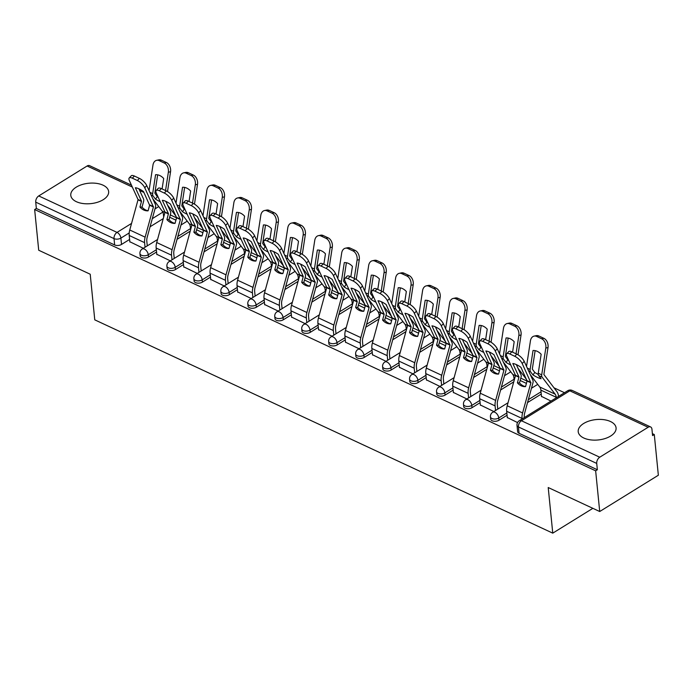 <?xml version="1.0" encoding="UTF-8"?>
<svg xmlns="http://www.w3.org/2000/svg" width="693" height="693" viewBox="0 0 693 693"><rect width="100%" height="100%" fill="white"/><g stroke="black" fill="none" stroke-linecap="round" stroke-linejoin="round"><path stroke-width="1.04" d="M610.472 421.517A19.032 10.248 -5.7 0 0 589.371 420.937A19.032 10.248 -5.7 0 0 578.205 431.661A19.032 10.248 -5.7 0 0 583.809 438.019A19.032 10.248 -5.7 0 0 604.911 438.6A19.032 10.248 -5.7 0 0 616.077 427.876A19.032 10.248 -5.7 0 0 610.472 421.517M103.049 185.187A19.032 10.248 -5.7 0 0 81.947 184.607A19.032 10.248 -5.7 0 0 70.781 195.331A19.032 10.248 -5.7 0 0 76.377 201.698A19.032 10.248 -5.7 0 0 97.488 202.269A19.032 10.248 -5.7 0 0 108.645 191.554A19.032 10.248 -5.7 0 0 103.049 185.187M490.67 419.109A4.877 2.625 -5.7 0 0 492.108 420.746A4.877 2.625 -5.7 0 0 498.986 420.235L498.761 417.983A4.877 2.625 174.3 0 1 491.883 418.494A4.877 2.625 174.3 0 1 490.445 416.865L490.67 419.109M463.712 406.557A4.877 2.625 -5.7 0 0 465.15 408.186A4.877 2.625 -5.7 0 0 472.02 407.683L471.794 405.431A4.877 2.625 174.3 0 1 464.925 405.933A4.877 2.625 174.3 0 1 463.487 404.305L463.712 406.557M436.746 393.996A4.877 2.625 -5.7 0 0 438.184 395.625A4.877 2.625 -5.7 0 0 445.062 395.123L444.837 392.87A4.877 2.625 174.3 0 1 437.959 393.381A4.877 2.625 174.3 0 1 436.529 391.744L436.746 393.996M409.788 381.445A4.877 2.625 -5.7 0 0 411.226 383.073A4.877 2.625 -5.7 0 0 418.104 382.562L417.879 380.318A4.877 2.625 174.3 0 1 411.001 380.821A4.877 2.625 174.3 0 1 409.563 379.192L409.788 381.445M382.831 368.884A4.877 2.625 -5.7 0 0 384.26 370.512A4.877 2.625 -5.7 0 0 391.138 370.01L390.913 367.758A4.877 2.625 174.3 0 1 384.035 368.269A4.877 2.625 174.3 0 1 382.605 366.632L382.831 368.884M355.864 356.323A4.877 2.625 -5.7 0 0 357.302 357.96A4.877 2.625 -5.7 0 0 364.18 357.449L363.955 355.206A4.877 2.625 174.3 0 1 357.077 355.708A4.877 2.625 174.3 0 1 355.639 354.08L355.864 356.323M328.906 343.771A4.877 2.625 -5.7 0 0 330.344 345.4A4.877 2.625 -5.7 0 0 337.214 344.897L336.989 342.645A4.877 2.625 174.3 0 1 330.119 343.148A4.877 2.625 174.3 0 1 328.681 341.519L328.906 343.771M301.94 331.211A4.877 2.625 -5.7 0 0 303.378 332.848A4.877 2.625 -5.7 0 0 310.256 332.337L310.031 330.085A4.877 2.625 174.3 0 1 303.153 330.596A4.877 2.625 174.3 0 1 301.724 328.967L301.94 331.211M274.982 318.659A4.877 2.625 -5.7 0 0 276.42 320.287A4.877 2.625 -5.7 0 0 283.29 319.785L283.073 317.533A4.877 2.625 174.3 0 1 276.195 318.035A4.877 2.625 174.3 0 1 274.757 316.406L274.982 318.659M248.025 306.098A4.877 2.625 -5.7 0 0 249.454 307.727A4.877 2.625 -5.7 0 0 256.332 307.224L256.107 304.972A4.877 2.625 174.3 0 1 249.229 305.483A4.877 2.625 174.3 0 1 247.799 303.846L248.025 306.098M221.058 293.546A4.877 2.625 -5.7 0 0 222.496 295.175A4.877 2.625 -5.7 0 0 229.374 294.664L229.149 292.42A4.877 2.625 174.3 0 1 222.271 292.922A4.877 2.625 174.3 0 1 220.833 291.294L221.058 293.546M194.101 280.986A4.877 2.625 -5.7 0 0 195.539 282.614A4.877 2.625 -5.7 0 0 202.408 282.112L202.183 279.859A4.877 2.625 174.3 0 1 195.313 280.37A4.877 2.625 174.3 0 1 193.875 278.733L194.101 280.986M167.134 268.425A4.877 2.625 -5.7 0 0 168.572 270.062A4.877 2.625 -5.7 0 0 175.45 269.551L175.225 267.307A4.877 2.625 174.3 0 1 168.347 267.81A4.877 2.625 174.3 0 1 166.909 266.181L167.134 268.425M140.177 255.873A4.877 2.625 -5.7 0 0 141.615 257.501A4.877 2.625 -5.7 0 0 148.484 256.999L148.267 254.747A4.877 2.625 174.3 0 1 141.389 255.249A4.877 2.625 174.3 0 1 139.951 253.621L140.177 255.873M599.714 511.521L548.215 487.534L552.763 533.151L94.768 319.845L90.22 274.229L38.713 250.242L34.65 209.537L595.651 470.824L599.714 511.521L658.35 475.233L654.287 434.528L652.382 433.645M564.5 392.714L553.993 387.82M532.839 377.962L531.548 377.364M505.873 365.41L504.591 364.813M478.915 352.85L477.633 352.252M451.949 340.298L450.667 339.7M424.991 327.737L423.709 327.139M398.033 315.185L396.743 314.587M371.067 302.624L369.785 302.027M344.109 290.064L342.827 289.466M317.143 277.512L315.861 276.914M290.185 264.951L288.903 264.354M263.219 252.399L261.937 251.802M236.261 239.839L234.979 239.241M209.303 227.287L208.021 226.689M182.337 214.726L181.055 214.128M654.287 434.528L652.581 435.585L651.948 429.244A4.877 3.041 115 0 0 650.588 426.94A4.877 3.041 115 0 0 648.12 427.269L599.74 457.215A4.877 3.041 115 0 0 596.725 463.426L518.433 426.957A4.877 2.625 174.3 0 1 517.004 425.329L517.636 431.67A4.877 2.625 174.3 0 0 519.066 433.298L518.433 426.957A4.877 3.041 115 0 1 521.448 420.755L599.74 457.215M595.651 470.824L597.357 469.759L596.725 463.426M163.297 218.59L150.086 226.767M129.608 239.44L121.526 244.438L120.894 238.097A4.877 2.625 174.3 0 1 114.016 238.609L35.724 202.139A4.877 3.041 -65 0 1 38.739 195.937L87.119 165.991A4.877 3.041 -65 0 1 89.588 165.662L131.462 185.17M35.724 202.139L36.357 208.48L34.65 209.537M156.791 254.296L170.313 260.854M183.758 266.848L197.271 273.414M210.715 279.409L224.237 285.975M237.682 291.961L251.195 298.527M264.639 304.522L278.162 311.088M291.606 317.073L305.119 323.64M318.563 329.634L332.077 336.2M345.521 342.195L359.043 348.752M372.488 354.747L386.001 361.313M399.445 367.307L412.967 373.873M426.412 379.859L439.925 386.425M453.369 392.42L466.883 398.986M480.327 404.972L493.849 411.538M541.484 396.37L550.996 401.074M507.293 417.532L517.541 422.574M541.25 394.074L527.538 402.564M507.059 415.237L498.986 420.235M513.79 381.826L500.58 390.003M480.102 402.676L472.02 407.683M486.832 369.274L473.622 377.451M453.144 390.124L445.062 395.123M459.866 356.713L446.656 364.89M426.178 377.564L418.104 382.562M432.908 344.161L419.698 352.339M399.22 365.012L391.138 370.01M405.942 331.601L392.732 339.778M372.254 352.451L364.18 357.449M378.984 319.04L365.774 327.217M345.296 339.899L337.214 344.897M352.027 306.488L338.808 314.665M318.33 327.339L310.256 332.337M325.06 293.927L311.85 302.105M291.372 314.778L283.29 319.785M298.103 281.375L284.892 289.553M264.414 302.226L256.332 307.224M271.136 268.815L257.926 276.992M237.448 289.665L229.374 294.664M244.179 256.263L230.968 264.44M210.49 277.113L202.408 282.112M217.221 243.702L204.002 251.88M183.524 264.553L175.45 269.551M190.254 231.141L177.044 239.319M156.566 252.001L148.484 256.999M592.861 508.333L552.763 533.151M129.834 241.736L143.347 248.302M597.357 469.759L519.066 433.298M36.357 208.48L114.648 244.95A4.877 2.625 -5.7 0 0 121.526 244.438M145.054 247.245L144.594 242.645A12.197 7.606 -65 0 1 145.132 237.153L153.422 206.982L149.619 205.215L148.077 210.828A15.125 11.409 -88.5 0 1 147.262 210.845A15.125 11.409 -88.5 0 1 143.72 209.996A15.125 11.409 -88.5 0 1 139.951 207.042L142.039 207.094A15.125 11.409 -88.5 0 0 145.807 210.048A15.125 11.409 -88.5 0 0 148.094 210.776M129.86 242.022L129.21 235.481A12.197 7.606 -65 0 1 129.756 229.989L138.063 199.601L129.357 180.57A7.32 2.685 -136.7 0 1 129.219 177.971A7.32 2.685 -136.7 0 1 132.337 178.17L137.344 180.509L139.371 178.361L134.355 176.022L132.337 178.17M139.951 207.042L141.519 201.213L135.36 187.734A15.125 5.544 43.3 0 1 143.486 191.519L149.619 205.215M138.851 188.773L143.512 198.943A3.656 2.287 -65 0 1 143.737 199.835A3.656 2.287 -65 0 1 143.581 201.481L142.039 207.094M153.422 206.982L144.742 187.734A7.32 2.685 -136.7 0 0 137.344 180.509M147.271 245.876L146.812 241.268A9.026 5.631 -65 0 1 147.211 237.205L155.501 207.034A3.656 2.287 115 0 0 155.665 205.388A3.656 2.287 115 0 0 155.44 204.496L146.76 185.585L144.742 187.734M139.371 178.361A7.32 2.685 43.3 0 1 146.76 185.585M129.219 177.971L131.237 175.823A7.32 2.685 43.3 0 1 134.355 176.022M160.265 201.741A15.125 3.664 36.5 0 1 160.022 201.628A15.125 3.664 36.5 0 1 155.501 199.134L153.084 195.972A3.656 2.287 115 0 1 152.633 194.707A3.656 2.287 115 0 1 152.668 193.65L155.57 174.705A15.125 10.707 -101.9 0 1 163.695 178.491L162.093 188.938M158.177 197.176A15.125 3.664 36.5 0 1 157.337 196.656L154.86 193.191L157.666 174.844M157.337 196.656L155.501 199.134M163.687 217.169L163.401 214.319A9.026 5.631 115 0 0 162.283 211.2L152.858 198.874M176.005 216.19L167.559 205.145M159.208 160.646A7.32 5.18 -101.9 0 0 156.653 160.308L158.844 159.849A7.32 5.18 78.1 0 1 161.4 160.187L159.208 160.646L164.215 162.985L166.407 162.517A7.32 5.18 78.1 0 1 170.547 171.76L168.356 172.219A7.32 5.18 -101.9 0 0 164.215 162.985M156.653 160.308A7.32 5.18 -101.9 0 0 152.971 165.055L149.064 190.601M165.549 190.549L168.356 172.219M161.4 160.187L166.407 162.517M167.515 191.554L170.547 171.76M181.462 224.714L181.358 223.631M172.011 259.806L171.552 255.206A12.197 7.606 -65 0 1 172.098 249.705L180.379 219.542L176.585 217.767L175.043 223.38A15.125 11.409 -88.5 0 1 174.22 223.397A15.125 11.409 -88.5 0 1 170.686 222.557A15.125 11.409 -88.5 0 1 166.918 219.594L168.997 219.655A15.125 11.409 -88.5 0 0 172.765 222.609A15.125 11.409 -88.5 0 0 175.052 223.328M156.826 254.574L156.168 248.042A12.197 7.606 -65 0 1 156.713 242.541L165.021 212.153L156.323 193.13A7.32 2.685 -136.7 0 1 156.176 190.523A7.32 2.685 -136.7 0 1 159.295 190.731L164.31 193.061L166.329 190.913L161.322 188.583L159.295 190.731M166.918 219.594L168.451 213.652L162.327 200.294A15.125 5.544 43.3 0 1 170.443 204.071L176.585 217.767M165.809 201.334L170.469 211.504A3.656 2.287 -65 0 1 170.703 212.387A3.656 2.287 -65 0 1 170.539 214.042L168.997 219.655M180.379 219.542L171.699 200.294A7.32 2.685 -136.7 0 0 164.31 193.061M174.238 258.428L173.778 253.829A9.026 5.631 -65 0 1 174.177 249.766L182.467 219.594A3.656 2.287 115 0 0 182.623 217.948A3.656 2.287 115 0 0 182.398 217.056L173.726 198.146L171.699 200.294M166.329 190.913A7.32 2.685 43.3 0 1 173.726 198.146M156.176 190.523L158.203 188.375A7.32 2.685 43.3 0 1 161.322 188.583M198.978 272.358L198.519 267.758A12.197 7.606 -65 0 1 199.056 262.266L207.346 232.094L203.543 230.327L202.001 235.941A15.125 11.409 -88.5 0 1 201.187 235.958A15.125 11.409 -88.5 0 1 197.644 235.109A15.125 11.409 -88.5 0 1 193.875 232.155L195.963 232.207A15.125 11.409 -88.5 0 0 199.731 235.161A15.125 11.409 -88.5 0 0 202.018 235.889M183.784 267.134L183.134 260.594A12.197 7.606 -65 0 1 183.671 255.102L191.987 224.714L183.281 205.682A7.32 2.685 -136.7 0 1 183.143 203.084A7.32 2.685 -136.7 0 1 186.261 203.283L191.268 205.622L193.295 203.473L188.279 201.135L186.261 203.283M193.875 232.155L195.443 226.325L189.284 212.846A15.125 5.544 43.3 0 1 197.41 216.632L203.543 230.327M192.775 213.894L197.436 224.056A3.656 2.287 -65 0 1 197.661 224.948A3.656 2.287 -65 0 1 197.505 226.594L195.963 232.207M207.346 232.094L198.666 212.846A7.32 2.685 -136.7 0 0 191.268 205.622M201.195 270.989L200.736 266.389A9.026 5.631 -65 0 1 201.135 262.318L209.425 232.146A3.656 2.287 115 0 0 209.589 230.5A3.656 2.287 115 0 0 209.355 229.608L200.684 210.698L198.666 212.846M193.295 203.473A7.32 2.685 43.3 0 1 200.684 210.698M183.143 203.084L185.161 200.935A7.32 2.685 43.3 0 1 188.279 201.135M187.231 214.293A15.125 3.664 36.5 0 1 186.989 214.18A15.125 3.664 36.5 0 1 182.467 211.694L180.05 208.532A3.656 2.287 115 0 1 179.591 207.259A3.656 2.287 115 0 1 179.634 206.211L182.528 187.266A15.125 10.707 -101.9 0 1 190.653 191.051L189.05 201.498M185.135 209.736A15.125 3.664 36.5 0 1 184.295 209.217L181.817 205.89L184.633 187.405M184.295 209.217L182.467 211.694M190.644 229.729L190.358 226.88A9.026 5.631 115 0 0 189.241 223.752L179.816 211.426M202.962 228.742L194.516 217.706M186.166 173.207A7.32 5.18 -101.9 0 0 183.61 172.869L185.802 172.41A7.32 5.18 78.1 0 1 188.357 172.739L186.166 173.207L191.181 175.537L193.373 175.078A7.32 5.18 78.1 0 1 197.514 184.321L195.322 184.78A7.32 5.18 -101.9 0 0 191.181 175.537M183.61 172.869A7.32 5.18 -101.9 0 0 179.937 177.616L176.022 203.153M192.507 203.11L195.322 184.78M188.357 172.739L193.373 175.078M194.473 204.114L197.514 184.321M208.428 237.266L208.316 236.192M214.189 226.854A15.125 3.664 36.5 0 1 213.946 226.741A15.125 3.664 36.5 0 1 209.425 224.246L207.008 221.084A3.656 2.287 115 0 1 206.557 219.82A3.656 2.287 115 0 1 206.592 218.763L209.494 199.818A15.125 10.707 -101.9 0 1 217.619 203.603L216.017 214.059M212.101 222.288A15.125 3.664 36.5 0 1 211.252 221.777L208.775 218.442L211.59 199.956M211.252 221.777L209.425 224.246M217.611 242.281L217.325 239.431A9.026 5.631 115 0 0 216.207 236.313L206.783 223.986M229.92 241.303L221.483 230.258M213.132 185.759A7.32 5.18 -101.9 0 0 210.577 185.421L212.768 184.962A7.32 5.18 78.1 0 1 215.324 185.3L213.132 185.759L218.139 188.098L220.331 187.63A7.32 5.18 78.1 0 1 224.471 196.873L222.28 197.332A7.32 5.18 -101.9 0 0 218.139 188.098M210.577 185.421A7.32 5.18 -101.9 0 0 206.895 190.168L202.988 215.714M219.473 215.662L222.28 197.332M215.324 185.3L220.331 187.63M221.439 216.675L224.471 196.873M235.386 249.826L235.282 248.744M225.935 284.918L225.476 280.319A12.197 7.606 -65 0 1 226.013 274.826L234.303 244.655L230.5 242.879L228.959 248.492A15.125 11.409 -88.5 0 1 228.144 248.51A15.125 11.409 -88.5 0 1 224.61 247.67A15.125 11.409 -88.5 0 1 220.842 244.716L222.921 244.768A15.125 11.409 -88.5 0 0 226.689 247.722A15.125 11.409 -88.5 0 0 228.976 248.44M210.75 279.686L210.092 273.155A12.197 7.606 -65 0 1 210.637 267.663L218.945 237.275L210.239 218.243A7.32 2.685 -136.7 0 1 210.1 215.636A7.32 2.685 -136.7 0 1 213.219 215.844L218.234 218.174L220.253 216.025L215.246 213.695L213.219 215.844M220.842 244.716L222.375 238.764L216.242 225.407A15.125 5.544 43.3 0 1 224.367 229.192L230.5 242.879M219.733 226.446L224.393 236.616A3.656 2.287 -65 0 1 224.627 237.508A3.656 2.287 -65 0 1 224.463 239.154L222.921 244.768M234.303 244.655L225.623 225.407A7.32 2.685 -136.7 0 0 218.234 218.174M228.153 283.541L227.694 278.941A9.026 5.631 -65 0 1 228.101 274.878L236.391 244.707A3.656 2.287 115 0 0 236.547 243.061A3.656 2.287 115 0 0 236.322 242.169L227.65 223.259L225.623 225.407M220.253 216.025A7.32 2.685 43.3 0 1 227.65 223.259M210.1 215.636L212.127 213.487A7.32 2.685 43.3 0 1 215.246 213.695M252.893 297.479L252.434 292.87A12.197 7.606 -65 0 1 252.98 287.378L261.27 257.207L257.467 255.44L255.925 261.053A15.125 11.409 -88.5 0 1 255.102 261.07A15.125 11.409 -88.5 0 1 251.568 260.221A15.125 11.409 -88.5 0 1 247.799 257.268L249.878 257.32A15.125 11.409 -88.5 0 0 253.647 260.282A15.125 11.409 -88.5 0 0 255.934 261.001M237.708 292.247L237.058 285.707A12.197 7.606 -65 0 1 237.595 280.215L245.911 249.826L237.205 230.795A7.32 2.685 -136.7 0 1 237.058 228.196A7.32 2.685 -136.7 0 1 240.185 228.404L245.192 230.734L247.219 228.586L242.204 226.256L240.185 228.404M247.799 257.268L249.367 251.438L243.208 237.959A15.125 5.544 43.3 0 1 251.334 241.744L257.467 255.44M246.691 239.007L251.36 249.168A3.656 2.287 -65 0 1 251.585 250.06A3.656 2.287 -65 0 1 251.42 251.706L249.878 257.32M261.27 257.207L252.581 237.959A7.32 2.685 -136.7 0 0 245.192 230.734M255.119 296.102L254.66 291.502A9.026 5.631 -65 0 1 255.059 287.43L263.349 257.268A3.656 2.287 115 0 0 263.513 255.613A3.656 2.287 115 0 0 263.279 254.721L254.608 235.811L252.581 237.959M247.219 228.586A7.32 2.685 43.3 0 1 254.608 235.811M237.058 228.196L239.085 226.048A7.32 2.685 43.3 0 1 242.204 226.256M279.859 310.031L279.4 305.431A12.197 7.606 -65 0 1 279.937 299.939L288.227 269.768L284.425 268L282.883 273.605A15.125 11.409 -88.5 0 1 282.068 273.631A15.125 11.409 -88.5 0 1 278.534 272.782A15.125 11.409 -88.5 0 1 274.757 269.828L276.845 269.88A15.125 11.409 -88.5 0 0 280.613 272.834A15.125 11.409 -88.5 0 0 282.9 273.553M264.665 304.799L264.016 298.267A12.197 7.606 -65 0 1 264.561 292.775L272.869 262.387L264.163 243.356A7.32 2.685 -136.7 0 1 264.024 240.748A7.32 2.685 -136.7 0 1 267.143 240.956L272.158 243.295L274.177 241.147L269.17 238.808L267.143 240.956M274.757 269.828L276.325 263.998L270.166 250.519A15.125 5.544 43.3 0 1 278.291 254.305L284.425 268M273.657 251.559L278.317 261.729A3.656 2.287 -65 0 1 278.543 262.621A3.656 2.287 -65 0 1 278.387 264.267L276.845 269.88M288.227 269.768L279.548 250.519A7.32 2.685 -136.7 0 0 272.158 243.295M282.077 308.654L281.618 304.054A9.026 5.631 -65 0 1 282.025 299.991L290.306 269.82A3.656 2.287 115 0 0 290.471 268.174A3.656 2.287 115 0 0 290.246 267.281L281.566 248.371L279.548 250.519M274.177 241.147A7.32 2.685 43.3 0 1 281.566 248.371M264.024 240.748L266.043 238.6A7.32 2.685 43.3 0 1 269.17 238.808M241.155 239.406A15.125 3.664 36.5 0 1 240.913 239.293A15.125 3.664 36.5 0 1 236.391 236.807L233.974 233.645A3.656 2.287 115 0 1 233.515 232.372A3.656 2.287 115 0 1 233.55 231.323L236.452 212.379A15.125 10.707 -101.9 0 1 244.577 216.164L242.974 226.611M239.059 234.849A15.125 3.664 36.5 0 1 238.219 234.329L235.741 230.856L238.557 212.517M238.219 234.329L236.391 236.807M244.568 254.842L244.282 251.992A9.026 5.631 115 0 0 243.165 248.865L233.74 236.538M256.886 253.855L248.44 242.819M240.09 198.319A7.32 5.18 -101.9 0 0 237.534 197.981L239.726 197.522A7.32 5.18 78.1 0 1 242.281 197.86L240.09 198.319L245.105 200.649L247.297 200.19A7.32 5.18 78.1 0 1 251.429 209.433L249.237 209.892A7.32 5.18 -101.9 0 0 245.105 200.649M237.534 197.981A7.32 5.18 -101.9 0 0 233.862 202.728L229.946 228.274M246.431 228.222L249.237 209.892M242.281 197.86L247.297 200.19M248.397 229.227L251.429 209.433M262.344 262.378L262.24 261.304M268.113 251.966A15.125 3.664 36.5 0 1 267.87 251.854A15.125 3.664 36.5 0 1 263.349 249.359L260.932 246.197A3.656 2.287 115 0 1 260.481 244.932A3.656 2.287 115 0 1 260.516 243.875L263.418 224.939A15.125 10.707 -101.9 0 1 271.535 228.716L269.941 239.172M266.025 247.401A15.125 3.664 36.5 0 1 265.176 246.89L262.699 243.555L265.514 225.078M265.176 246.89L263.349 249.359M271.526 267.394L271.249 264.553A9.026 5.631 115 0 0 270.123 261.426L260.698 249.099M283.844 266.415L275.407 255.37M267.048 210.871A7.32 5.18 -101.9 0 0 264.501 210.542L266.692 210.074A7.32 5.18 78.1 0 1 269.239 210.412L267.048 210.871L272.063 213.21L274.255 212.751A7.32 5.18 78.1 0 1 278.395 221.985L276.204 222.453A7.32 5.18 -101.9 0 0 272.063 213.21M264.501 210.542A7.32 5.18 -101.9 0 0 260.819 215.289L256.904 240.826M273.397 240.783L276.204 222.453M269.239 210.412L274.255 212.751M275.364 241.788L278.395 221.985M289.31 274.939L289.198 273.856M295.071 264.518A15.125 3.664 36.5 0 1 294.828 264.405A15.125 3.664 36.5 0 1 290.315 261.919L287.89 258.758A3.656 2.287 115 0 1 287.439 257.493A3.656 2.287 115 0 1 287.474 256.436L290.376 237.491A15.125 10.707 -101.9 0 1 298.501 241.277L296.899 251.724M292.983 259.962A15.125 3.664 36.5 0 1 292.143 259.442L289.665 255.977L292.481 237.63M292.143 259.442L290.315 261.919M298.492 279.955L298.207 277.105A9.026 5.631 115 0 0 297.089 273.978L287.664 261.659M310.81 278.976L302.365 267.931M294.014 223.432A7.32 5.18 -101.9 0 0 291.458 223.094L293.65 222.635A7.32 5.18 78.1 0 1 296.206 222.973L294.014 223.432L299.021 225.762L301.212 225.303A7.32 5.18 78.1 0 1 305.353 234.546L303.162 235.005A7.32 5.18 -101.9 0 0 299.021 225.762M291.458 223.094A7.32 5.18 -101.9 0 0 287.786 227.841L283.87 253.387M300.355 253.335L303.162 235.005M296.206 222.973L301.212 225.303M302.321 254.34L305.353 234.546M316.268 287.5L316.164 286.417M306.817 322.591L306.358 317.992A12.197 7.606 -65 0 1 306.904 312.491L315.194 282.328L311.391 280.552L309.849 286.166A15.125 11.409 -88.5 0 1 309.026 286.183A15.125 11.409 -88.5 0 1 305.492 285.343A15.125 11.409 -88.5 0 1 301.724 282.38L303.803 282.432A15.125 11.409 -88.5 0 0 307.571 285.395A15.125 11.409 -88.5 0 0 309.858 286.114M291.632 317.359L290.973 310.828A12.197 7.606 -65 0 1 291.519 305.327L299.826 274.939L291.129 255.908A7.32 2.685 -136.7 0 1 290.982 253.309A7.32 2.685 -136.7 0 1 294.101 253.517L299.116 255.847L301.143 253.699L296.128 251.368L294.101 253.517M301.724 282.38L303.257 276.429L297.132 263.08A15.125 5.544 43.3 0 1 305.249 266.857L311.391 280.552M300.615 264.12L305.275 274.281A3.656 2.287 -65 0 1 305.509 275.173A3.656 2.287 -65 0 1 305.344 276.828L303.803 282.432M315.194 282.328L306.505 263.071A7.32 2.685 -136.7 0 0 299.116 255.847M309.043 321.214L308.584 316.614A9.026 5.631 -65 0 1 308.983 312.543L317.273 282.38A3.656 2.287 115 0 0 317.437 280.726A3.656 2.287 115 0 0 317.203 279.842L308.532 260.932L306.505 263.071M301.143 253.699A7.32 2.685 43.3 0 1 308.532 260.932M290.982 253.309L293.009 251.161A7.32 2.685 43.3 0 1 296.128 251.368M322.037 277.079A15.125 3.664 36.5 0 1 321.795 276.966A15.125 3.664 36.5 0 1 317.273 274.471L314.856 271.309A3.656 2.287 115 0 1 314.405 270.045A3.656 2.287 115 0 1 314.44 268.988L317.342 250.052A15.125 10.707 -101.9 0 1 325.459 253.829L323.856 264.284M319.941 272.514A15.125 3.664 36.5 0 1 319.101 272.002L316.623 268.667L319.438 250.19M319.101 272.002L317.273 274.471M325.45 292.515L325.164 289.665A9.026 5.631 115 0 0 324.047 286.538L314.622 274.211M337.768 291.528L329.322 280.492M320.972 235.984A7.32 5.18 -101.9 0 0 318.425 235.655L320.616 235.196A7.32 5.18 78.1 0 1 323.163 235.525L320.972 235.984L325.987 238.323L328.179 237.864A7.32 5.18 78.1 0 1 332.319 247.098L330.128 247.566A7.32 5.18 -101.9 0 0 325.987 238.323M318.425 235.655A7.32 5.18 -101.9 0 0 314.743 240.402L310.828 265.939M327.313 265.895L330.128 247.566M323.163 235.525L328.179 237.864M329.288 266.9L332.319 247.098M343.234 300.052L343.122 298.969M333.783 335.143L333.324 330.544A12.197 7.606 -65 0 1 333.861 325.052L342.151 294.88L338.349 293.113L336.807 298.726A15.125 11.409 -88.5 0 1 335.992 298.744A15.125 11.409 -88.5 0 1 332.449 297.895A15.125 11.409 -88.5 0 1 328.681 294.941L330.769 294.993A15.125 11.409 -88.5 0 0 334.537 297.947A15.125 11.409 -88.5 0 0 336.824 298.674M318.589 329.92L317.94 323.38A12.197 7.606 -65 0 1 318.477 317.888L326.793 287.5L318.087 268.468A7.32 2.685 -136.7 0 1 317.948 265.861A7.32 2.685 -136.7 0 1 321.067 266.069L326.074 268.408L328.101 266.259L323.085 263.92L321.067 266.069M328.681 294.941L330.249 289.111L324.09 275.632A15.125 5.544 43.3 0 1 332.216 279.418L338.349 293.113M327.581 276.672L332.242 286.841A3.656 2.287 -65 0 1 332.467 287.734A3.656 2.287 -65 0 1 332.311 289.379L330.769 294.993M342.151 294.88L333.472 275.632A7.32 2.685 -136.7 0 0 326.074 268.408M336.001 333.775L335.542 329.166A9.026 5.631 -65 0 1 335.94 325.104L344.23 294.932A3.656 2.287 115 0 0 344.395 293.286A3.656 2.287 115 0 0 344.161 292.394L335.49 273.484L333.472 275.632M328.101 266.259A7.32 2.685 43.3 0 1 335.49 273.484M317.948 265.861L319.967 263.721A7.32 2.685 43.3 0 1 323.085 263.92M348.995 289.639A15.125 3.664 36.5 0 1 348.752 289.527A15.125 3.664 36.5 0 1 344.23 287.032L341.814 283.87A3.656 2.287 115 0 1 341.363 282.605A3.656 2.287 115 0 1 341.398 281.549L344.3 262.604A15.125 10.707 -101.9 0 1 352.425 266.389L350.823 276.836M346.907 285.074A15.125 3.664 36.5 0 1 346.067 284.554L343.581 281.228L346.396 262.742M346.067 284.554L344.23 287.032M352.416 305.067L352.131 302.217A9.026 5.631 115 0 0 351.013 299.099L341.588 286.772M364.735 304.088L356.289 293.044M347.938 248.544A7.32 5.18 -101.9 0 0 345.383 248.207L347.574 247.748A7.32 5.18 78.1 0 1 350.13 248.085L347.938 248.544L352.945 250.883L355.137 250.416A7.32 5.18 78.1 0 1 359.277 259.658L357.086 260.118A7.32 5.18 -101.9 0 0 352.945 250.883M345.383 248.207A7.32 5.18 -101.9 0 0 341.701 252.954L337.794 278.499M354.279 278.447L357.086 260.118M350.13 248.085L355.137 250.416M356.245 279.452L359.277 259.658M370.192 312.612L370.088 311.529M360.741 347.704L360.282 343.104A12.197 7.606 -65 0 1 360.819 337.604L369.109 307.441L365.306 305.665L363.764 311.278A15.125 11.409 -88.5 0 1 362.95 311.296A15.125 11.409 -88.5 0 1 359.416 310.455A15.125 11.409 -88.5 0 1 355.648 307.493L357.727 307.553A15.125 11.409 -88.5 0 0 361.495 310.507A15.125 11.409 -88.5 0 0 363.782 311.226M345.556 342.472L344.897 335.94A12.197 7.606 -65 0 1 345.443 330.44L353.751 300.052L345.045 281.029A7.32 2.685 -136.7 0 1 344.906 278.421A7.32 2.685 -136.7 0 1 348.025 278.629L353.04 280.96L355.059 278.811L350.052 276.481L348.025 278.629M355.648 307.493L357.181 301.542L351.056 288.193A15.125 5.544 43.3 0 1 359.173 291.97L365.306 305.665M354.539 289.232L359.199 299.402A3.656 2.287 -65 0 1 359.433 300.286A3.656 2.287 -65 0 1 359.269 301.94L357.727 307.553M369.109 307.441L360.429 288.193A7.32 2.685 -136.7 0 0 353.04 280.96M362.967 346.327L362.508 341.727A9.026 5.631 -65 0 1 362.907 337.664L371.197 307.493A3.656 2.287 115 0 0 371.353 305.847A3.656 2.287 115 0 0 371.127 304.955L362.456 286.044L360.429 288.193M355.059 278.811A7.32 2.685 43.3 0 1 362.456 286.044M344.906 278.421L346.933 276.273A7.32 2.685 43.3 0 1 350.052 276.481M375.961 302.191A15.125 3.664 36.5 0 1 375.719 302.079A15.125 3.664 36.5 0 1 371.197 299.593L368.78 296.431A3.656 2.287 115 0 1 368.321 295.157A3.656 2.287 115 0 1 368.355 294.109L371.257 275.164A15.125 10.707 -101.9 0 1 379.383 278.95L377.78 289.397M373.865 297.635A15.125 3.664 36.5 0 1 373.025 297.115L370.547 293.641L373.362 275.303M373.025 297.115L371.197 299.593M379.374 317.628L379.088 314.778A9.026 5.631 115 0 0 377.971 311.651L368.546 299.324M391.692 316.64L383.246 305.604M374.896 261.105A7.32 5.18 -101.9 0 0 372.34 260.767L374.532 260.308A7.32 5.18 78.1 0 1 377.087 260.637L374.896 261.105L379.911 263.435L382.103 262.976A7.32 5.18 78.1 0 1 386.235 272.219L384.043 272.678A7.32 5.18 -101.9 0 0 379.911 263.435M372.34 260.767A7.32 5.18 -101.9 0 0 368.667 265.514L364.752 291.051M381.237 291.008L384.043 272.678M377.087 260.637L382.103 262.976M383.203 292.013L386.235 272.219M397.15 325.164L397.046 324.09M387.699 360.256L387.24 355.656A12.197 7.606 -65 0 1 387.785 350.164L396.075 319.993L392.273 318.226L390.731 323.839A15.125 11.409 -88.5 0 1 389.908 323.856A15.125 11.409 -88.5 0 1 386.373 323.007A15.125 11.409 -88.5 0 1 382.605 320.053L384.684 320.105A15.125 11.409 -88.5 0 0 388.452 323.059A15.125 11.409 -88.5 0 0 390.739 323.787M372.513 355.033L371.864 348.492A12.197 7.606 -65 0 1 372.401 343L380.717 312.612L372.011 293.581A7.32 2.685 -136.7 0 1 371.864 290.982A7.32 2.685 -136.7 0 1 374.991 291.181L379.998 293.52L382.025 291.372L377.009 289.033L374.991 291.181M382.605 320.053L384.173 314.224L378.014 300.745A15.125 5.544 43.3 0 1 386.14 304.53L392.273 318.226M381.496 301.793L386.166 311.954A3.656 2.287 -65 0 1 386.391 312.846A3.656 2.287 -65 0 1 386.226 314.492L384.684 320.105M396.075 319.993L387.396 300.745A7.32 2.685 -136.7 0 0 379.998 293.52M389.925 358.887L389.466 354.288A9.026 5.631 -65 0 1 389.864 350.216L398.154 320.045A3.656 2.287 115 0 0 398.319 318.399A3.656 2.287 115 0 0 398.085 317.507L389.414 298.596L387.396 300.745M382.025 291.372A7.32 2.685 43.3 0 1 389.414 298.596M371.864 290.982L373.891 288.834A7.32 2.685 43.3 0 1 377.009 289.033M402.919 314.752A15.125 3.664 36.5 0 1 402.676 314.639A15.125 3.664 36.5 0 1 398.154 312.145L395.738 308.983A3.656 2.287 115 0 1 395.287 307.718A3.656 2.287 115 0 1 395.322 306.661L398.224 287.716A15.125 10.707 -101.9 0 1 406.341 291.502L404.747 301.957M400.831 310.187A15.125 3.664 36.5 0 1 399.982 309.676L397.505 306.341L400.32 287.855M399.982 309.676L398.154 312.145M406.332 330.18L406.055 327.33A9.026 5.631 115 0 0 404.929 324.211L395.504 311.885M418.65 329.201L410.213 318.156M401.853 273.657A7.32 5.18 -101.9 0 0 399.307 273.319L401.498 272.86A7.32 5.18 78.1 0 1 404.045 273.198L401.853 273.657L406.869 275.996L409.061 275.528A7.32 5.18 78.1 0 1 413.201 284.771L411.01 285.23A7.32 5.18 -101.9 0 0 406.869 275.996M399.307 273.319A7.32 5.18 -101.9 0 0 395.625 278.066L391.718 303.612M408.203 303.56L411.01 285.23M404.045 273.198L409.061 275.528M410.169 304.574L413.201 284.771M424.116 337.725L424.003 336.642M414.665 372.817L414.206 368.217A12.197 7.606 -65 0 1 414.743 362.725L423.033 332.553L419.23 330.778L417.688 336.391A15.125 11.409 -88.5 0 1 416.874 336.408A15.125 11.409 -88.5 0 1 413.34 335.568A15.125 11.409 -88.5 0 1 409.572 332.614L411.651 332.666A15.125 11.409 -88.5 0 0 415.419 335.62A15.125 11.409 -88.5 0 0 417.706 336.339M399.471 367.585L398.821 361.053A12.197 7.606 -65 0 1 399.367 355.561L407.675 325.173L398.969 306.141A7.32 2.685 -136.7 0 1 398.83 303.534A7.32 2.685 -136.7 0 1 401.949 303.742L406.964 306.072L408.983 303.924L403.976 301.594L401.949 303.742M409.572 332.614L411.131 326.775L404.972 313.305A15.125 5.544 43.3 0 1 413.097 317.091L419.23 330.778M408.463 314.345L413.123 324.515A3.656 2.287 -65 0 1 413.357 325.407A3.656 2.287 -65 0 1 413.193 327.053L411.651 332.666M423.033 332.553L414.353 313.305A7.32 2.685 -136.7 0 0 406.964 306.072M416.883 371.439L416.424 366.84A9.026 5.631 -65 0 1 416.831 362.777L425.112 332.605A3.656 2.287 115 0 0 425.277 330.959A3.656 2.287 115 0 0 425.052 330.067L416.38 311.157L414.353 313.305M408.983 303.924A7.32 2.685 43.3 0 1 416.38 311.157M398.83 303.534L400.849 301.386A7.32 2.685 43.3 0 1 403.976 301.594M429.877 327.304A15.125 3.664 36.5 0 1 429.634 327.191A15.125 3.664 36.5 0 1 425.121 324.705L422.704 321.543A3.656 2.287 115 0 1 422.245 320.27A3.656 2.287 115 0 1 422.28 319.222L425.181 300.277A15.125 10.707 -101.9 0 1 433.307 304.062L431.704 314.509M427.789 322.747A15.125 3.664 36.5 0 1 426.949 322.228L424.471 318.754L427.286 300.416M426.949 322.228L425.121 324.705M433.298 342.74L433.012 339.891A9.026 5.631 115 0 0 431.895 336.763L422.47 324.437M445.616 341.753L437.17 330.717M428.82 286.218A7.32 5.18 -101.9 0 0 426.264 285.88L428.456 285.421A7.32 5.18 78.1 0 1 431.011 285.759L428.82 286.218L433.827 288.548L436.018 288.089A7.32 5.18 78.1 0 1 440.159 297.332L437.967 297.791A7.32 5.18 -101.9 0 0 433.827 288.548M426.264 285.88A7.32 5.18 -101.9 0 0 422.591 290.627L418.676 316.173M435.161 316.121L437.967 297.791M431.011 285.759L436.018 288.089M437.127 317.125L440.159 297.332M451.074 350.277L450.97 349.203M441.623 385.377L441.164 380.769A12.197 7.606 -65 0 1 441.71 375.277L450 345.105L446.197 343.338L444.655 348.951A15.125 11.409 -88.5 0 1 443.832 348.969A15.125 11.409 -88.5 0 1 440.298 348.12A15.125 11.409 -88.5 0 1 436.529 345.166L438.608 345.218A15.125 11.409 -88.5 0 0 442.377 348.181A15.125 11.409 -88.5 0 0 444.663 348.9M426.438 380.145L425.788 373.605A12.197 7.606 -65 0 1 426.325 368.113L434.632 337.725L425.935 318.693A7.32 2.685 -136.7 0 1 425.788 316.095A7.32 2.685 -136.7 0 1 428.906 316.294L433.922 318.633L435.949 316.484L430.933 314.154L428.906 316.294M436.529 345.166L438.063 339.215L431.938 325.857A15.125 5.544 43.3 0 1 440.064 329.643L446.197 343.338M435.421 326.905L440.081 337.067A3.656 2.287 -65 0 1 440.315 337.959A3.656 2.287 -65 0 1 440.15 339.605L438.608 345.218M450 345.105L441.311 325.857A7.32 2.685 -136.7 0 0 433.922 318.633M443.849 384L443.39 379.4A9.026 5.631 -65 0 1 443.789 375.329L452.079 345.166A3.656 2.287 115 0 0 452.243 343.511A3.656 2.287 115 0 0 452.009 342.619L443.338 323.709L441.311 325.857M435.949 316.484A7.32 2.685 43.3 0 1 443.338 323.709M425.788 316.095L427.815 313.946A7.32 2.685 43.3 0 1 430.933 314.154M456.843 339.865A15.125 3.664 36.5 0 1 456.6 339.752A15.125 3.664 36.5 0 1 452.079 337.257L449.662 334.095A3.656 2.287 115 0 1 449.211 332.831A3.656 2.287 115 0 1 449.246 331.774L452.148 312.838A15.125 10.707 -101.9 0 1 460.265 316.614L458.671 327.07M454.747 335.299A15.125 3.664 36.5 0 1 453.906 334.788L451.429 331.453L454.244 312.967M453.906 334.788L452.079 337.257M460.256 355.292L459.97 352.451A9.026 5.631 115 0 0 458.853 349.324L449.428 336.997M472.574 354.314L464.137 343.269M455.777 298.77A7.32 5.18 -101.9 0 0 453.231 298.44L455.422 297.973A7.32 5.18 78.1 0 1 457.969 298.311L455.777 298.77L460.793 301.108L462.985 300.649A7.32 5.18 78.1 0 1 467.125 309.884L464.934 310.351A7.32 5.18 -101.9 0 0 460.793 301.108M453.231 298.44A7.32 5.18 -101.9 0 0 449.549 303.188L445.634 328.725M462.127 328.673L464.934 310.351M457.969 298.311L462.985 300.649M464.093 329.686L467.125 309.884M478.04 362.837L477.927 361.755M468.589 397.929L468.13 393.329A12.197 7.606 -65 0 1 468.667 387.837L476.957 357.666L473.154 355.899L471.612 361.503A15.125 11.409 -88.5 0 1 470.798 361.529A15.125 11.409 -88.5 0 1 467.255 360.681A15.125 11.409 -88.5 0 1 463.487 357.727L465.575 357.779A15.125 11.409 -88.5 0 0 469.343 360.732A15.125 11.409 -88.5 0 0 471.63 361.451M453.395 392.697L452.746 386.166A12.197 7.606 -65 0 1 453.283 380.674L461.599 350.286L452.893 331.254A7.32 2.685 -136.7 0 1 452.754 328.647A7.32 2.685 -136.7 0 1 455.873 328.854L460.88 331.193L462.907 329.045L457.891 326.706L455.873 328.854M463.487 357.727L465.055 351.888L458.896 338.418A15.125 5.544 43.3 0 1 467.021 342.203L473.154 355.899M462.387 339.457L467.047 349.627A3.656 2.287 -65 0 1 467.273 350.519A3.656 2.287 -65 0 1 467.117 352.165L465.575 357.779M476.957 357.666L468.277 338.418A7.32 2.685 -136.7 0 0 460.88 331.193M470.807 396.552L470.348 391.952A9.026 5.631 -65 0 1 470.746 387.889L479.036 357.718A3.656 2.287 115 0 0 479.201 356.072A3.656 2.287 115 0 0 478.976 355.18L470.296 336.27L468.277 338.418M462.907 329.045A7.32 2.685 43.3 0 1 470.296 336.27M452.754 328.647L454.773 326.498A7.32 2.685 43.3 0 1 457.891 326.706M483.801 352.416A15.125 3.664 36.5 0 1 483.558 352.304A15.125 3.664 36.5 0 1 479.036 349.818L476.619 346.656A3.656 2.287 115 0 1 476.169 345.391A3.656 2.287 115 0 1 476.204 344.334L479.106 325.389A15.125 10.707 -101.9 0 1 487.231 329.175L485.628 339.622M481.713 347.86A15.125 3.664 36.5 0 1 480.873 347.34L478.395 343.875L481.202 325.528M480.873 347.34L479.036 349.818M487.222 367.853L486.936 365.003A9.026 5.631 115 0 0 485.819 361.876L476.394 349.558M499.54 366.874L491.094 355.83M482.744 311.33A7.32 5.18 -101.9 0 0 480.188 310.992L482.38 310.533A7.32 5.18 78.1 0 1 484.935 310.871L482.744 311.33L487.751 313.66L489.942 313.201A7.32 5.18 78.1 0 1 494.083 322.444L491.891 322.903A7.32 5.18 -101.9 0 0 487.751 313.66M480.188 310.992A7.32 5.18 -101.9 0 0 476.507 315.739L472.6 341.285M489.085 341.233L491.891 322.903M484.935 310.871L489.942 313.201M491.051 342.238L494.083 322.444M504.998 375.398L504.894 374.315M495.547 410.49L495.088 405.89A12.197 7.606 -65 0 1 495.634 400.389L503.915 370.227L500.112 368.451L498.57 374.064A15.125 11.409 -88.5 0 1 497.756 374.081A15.125 11.409 -88.5 0 1 494.222 373.241A15.125 11.409 -88.5 0 1 490.453 370.279L492.532 370.331A15.125 11.409 -88.5 0 0 496.301 373.293A15.125 11.409 -88.5 0 0 498.588 374.012M480.362 405.258L479.703 398.726A12.197 7.606 -65 0 1 480.249 393.226L488.556 362.837L479.851 343.806A7.32 2.685 -136.7 0 1 479.712 341.207A7.32 2.685 -136.7 0 1 482.83 341.415L487.846 343.745L489.864 341.597L484.857 339.267L482.83 341.415M490.453 370.279L491.987 364.327L485.862 350.979A15.125 5.544 43.3 0 1 493.979 354.755L500.112 368.451M489.345 352.018L494.005 362.179A3.656 2.287 -65 0 1 494.239 363.071A3.656 2.287 -65 0 1 494.074 364.726L492.532 370.331M503.915 370.227L495.235 350.97A7.32 2.685 -136.7 0 0 487.846 343.745M497.773 409.113L497.314 404.513A9.026 5.631 -65 0 1 497.713 400.441L506.003 370.279A3.656 2.287 115 0 0 506.159 368.624A3.656 2.287 115 0 0 505.933 367.74L497.262 348.83L495.235 350.97M489.864 341.597A7.32 2.685 43.3 0 1 497.262 348.83M479.712 341.207L481.739 339.059A7.32 2.685 43.3 0 1 484.857 339.267M510.767 364.977A15.125 3.664 36.5 0 1 510.524 364.864A15.125 3.664 36.5 0 1 506.003 362.37L503.586 359.208A3.656 2.287 115 0 1 503.127 357.943A3.656 2.287 115 0 1 503.161 356.886L506.063 337.95A15.125 10.707 -101.9 0 1 514.189 341.727L512.586 352.183M508.671 360.412A15.125 3.664 36.5 0 1 507.83 359.901L505.353 356.427L508.168 338.089M507.83 359.901L506.003 362.37M514.18 380.414L513.894 377.564A9.026 5.631 115 0 0 512.777 374.437L503.352 362.11M526.498 379.426L518.052 368.39M509.701 323.882A7.32 5.18 -101.9 0 0 507.146 323.553L509.338 323.085A7.32 5.18 78.1 0 1 511.893 323.423L509.701 323.882L514.717 326.221L516.909 325.762A7.32 5.18 78.1 0 1 521.041 334.996L518.849 335.464A7.32 5.18 -101.9 0 0 514.717 326.221M507.146 323.553A7.32 5.18 -101.9 0 0 503.473 328.3L499.558 353.837M516.042 353.794L518.849 335.464M511.893 323.423L516.909 325.762M518.009 354.799L521.041 334.996M531.955 387.95L531.852 386.867M522.098 418.953L522.046 418.442A12.197 7.606 -65 0 1 522.591 412.95L530.881 382.779L527.078 381.011L525.537 386.625A15.125 11.409 -88.5 0 1 524.714 386.642A15.125 11.409 -88.5 0 1 521.179 385.793A15.125 11.409 -88.5 0 1 517.411 382.839L519.49 382.891A15.125 11.409 -88.5 0 0 523.267 385.845A15.125 11.409 -88.5 0 0 525.554 386.573M507.319 417.818L506.67 411.278A12.197 7.606 -65 0 1 507.207 405.786L515.523 375.398L506.817 356.367A7.32 2.685 -136.7 0 1 506.678 353.759A7.32 2.685 -136.7 0 1 509.797 353.967L514.804 356.306L516.831 354.158L511.815 351.819L509.797 353.967M517.411 382.839L518.979 377.009L512.82 363.53A15.125 5.544 43.3 0 1 520.945 367.316L527.078 381.011M516.302 364.57L520.971 374.74A3.656 2.287 -65 0 1 521.197 375.632A3.656 2.287 -65 0 1 521.032 377.278L519.49 382.891M530.881 382.779L522.201 363.53A7.32 2.685 -136.7 0 0 514.804 356.306M524.324 417.576L524.272 417.065A9.026 5.631 -65 0 1 524.67 413.002L532.96 382.831A3.656 2.287 115 0 0 533.125 381.185A3.656 2.287 115 0 0 532.891 380.292L524.22 361.382L522.201 363.53M516.831 354.158A7.32 2.685 43.3 0 1 524.22 361.382M506.678 353.759L508.697 351.62A7.32 2.685 43.3 0 1 511.815 351.819M541.086 378.716A15.125 3.664 36.5 0 1 537.482 377.425A15.125 3.664 36.5 0 1 532.96 374.93L530.543 371.769A3.656 2.287 115 0 1 530.093 370.504A3.656 2.287 115 0 1 530.128 369.447L533.03 350.502A15.125 10.707 -101.9 0 1 541.155 354.288L538.253 373.232A3.656 2.287 115 0 0 538.218 374.281A3.656 2.287 115 0 0 538.669 375.554L541.086 378.716M558.515 396.413L558.463 395.911A12.197 7.606 115 0 0 556.947 391.684L543.892 374.523L548.007 347.557L545.815 348.016A7.32 5.18 -101.9 0 0 541.675 338.782L543.866 338.314A7.32 5.18 78.1 0 1 548.007 347.557M556.288 397.791L556.236 397.28A9.026 5.631 115 0 0 555.119 394.152L542.125 377.165A3.656 2.287 -65 0 1 541.675 375.892A3.656 2.287 -65 0 1 541.709 374.844L545.815 348.016M538.227 374.419A15.125 3.664 36.5 0 1 534.788 372.453L532.311 369.126L535.126 350.641M534.788 372.453L532.96 374.93M541.51 396.656L540.861 390.116A9.026 5.631 115 0 0 539.743 386.989L530.31 374.67M536.659 336.443A7.32 5.18 -101.9 0 0 534.112 336.105L536.304 335.646A7.32 5.18 78.1 0 1 538.851 335.984L536.659 336.443L541.675 338.782M534.112 336.105A7.32 5.18 -101.9 0 0 530.431 340.852L526.524 366.398M538.851 335.984L543.866 338.314M648.12 427.269L569.828 390.809L521.448 420.755A4.877 2.763 -121.8 0 0 519.291 420.694A4.877 4.877 0 0 0 517.004 425.329M162.838 212.136L152.313 218.65M129.21 232.952L120.894 238.097A4.877 2.763 58.2 0 0 117.03 232.398L131.557 223.406M154.989 208.905L158.749 206.575M143.91 192.446L139.614 190.445M132.328 187.049L87.119 165.991M38.739 195.937L117.03 232.398A4.877 3.041 115 0 0 114.016 238.609L114.648 244.95M541.025 391.822L528.335 399.688M506.834 412.985L498.761 417.983A4.877 2.763 -121.8 0 0 494.897 412.283A4.877 2.763 58.2 0 0 492.732 412.231A4.877 4.877 0 0 0 490.445 416.865M514.067 379.27L501.368 387.127M479.877 400.433L471.794 405.431A4.877 2.763 -121.8 0 0 467.931 399.731A4.877 2.763 58.2 0 0 465.774 399.67A4.877 4.877 0 0 0 463.487 404.305M487.101 366.71L474.41 374.566M452.919 387.872L444.837 392.87A4.877 2.763 -121.8 0 0 440.973 387.17A4.877 2.763 58.2 0 0 438.816 387.118A4.877 4.877 0 0 0 436.529 391.744M460.143 354.158L447.444 362.015M425.952 375.32L417.879 380.318A4.877 2.763 -121.8 0 0 414.007 374.618A4.877 2.763 58.2 0 0 411.85 374.558A4.877 4.877 0 0 0 409.563 379.192M433.186 341.597L420.486 349.454M398.995 362.76L390.913 367.758A4.877 2.763 -121.8 0 0 387.049 362.058A4.877 2.763 58.2 0 0 384.892 361.997A4.877 4.877 0 0 0 382.605 366.632M406.219 329.045L393.529 336.902M372.028 350.199L363.955 355.206A4.877 2.763 -121.8 0 0 360.091 349.506A4.877 2.763 58.2 0 0 357.926 349.445A4.877 4.877 0 0 0 355.639 354.08M379.262 316.484L366.562 324.341M345.071 337.647L336.989 342.645A4.877 2.763 -121.8 0 0 333.125 336.945A4.877 2.763 58.2 0 0 330.968 336.885A4.877 4.877 0 0 0 328.681 341.519M352.295 303.924L339.605 311.789M318.113 325.086L310.031 330.085A4.877 2.763 -121.8 0 0 306.167 324.385A4.877 2.763 58.2 0 0 304.01 324.333A4.877 4.877 0 0 0 301.724 328.967M325.338 291.372L312.638 299.229M291.147 312.534L283.073 317.533A4.877 2.763 -121.8 0 0 279.201 311.833A4.877 2.763 58.2 0 0 277.044 311.772A4.877 4.877 0 0 0 274.757 316.406M298.38 278.811L285.681 286.668M264.189 299.974L256.107 304.972A4.877 2.763 -121.8 0 0 252.243 299.272A4.877 2.763 58.2 0 0 250.086 299.22A4.877 4.877 0 0 0 247.799 303.846M271.413 266.259L258.723 274.116M237.223 287.422L229.149 292.42A4.877 2.763 -121.8 0 0 225.286 286.72A4.877 2.763 58.2 0 0 223.12 286.659A4.877 4.877 0 0 0 220.833 291.294M244.456 253.699L231.757 261.556M210.265 274.861L202.183 279.859A4.877 2.763 -121.8 0 0 198.319 274.159A4.877 2.763 58.2 0 0 196.162 274.099A4.877 4.877 0 0 0 193.875 278.733M217.489 241.147L204.799 249.004M183.307 262.3L175.225 267.307A4.877 2.763 -121.8 0 0 171.362 261.608A4.877 2.763 58.2 0 0 169.196 261.547A4.877 4.877 0 0 0 166.909 266.181M190.532 228.586L177.832 236.443M156.341 249.749L148.267 254.747A4.877 2.763 -121.8 0 0 144.395 249.047A4.877 2.763 58.2 0 0 142.238 248.986A4.877 4.877 0 0 0 139.951 253.621M567.671 390.748A4.877 2.763 -121.8 0 1 569.828 390.809A4.877 3.041 -65 0 1 572.297 390.48A4.877 4.877 0 0 0 567.671 390.748L519.291 420.694M141.493 201.429L138.037 199.818M145.132 237.153L129.756 229.989M141.485 201.091L138.028 199.48M153.413 206.644L149.61 204.877M144.594 242.645L129.21 235.481M149.861 192.342L152.668 193.65M151.1 195.045L153.084 195.972M162.283 211.2L164.977 212.456M170.296 214.925L176.559 217.845M163.401 214.319L164.345 214.761M169.664 217.238L175.927 220.157M168.46 213.99L165.003 212.379M172.098 249.705L156.713 242.541M168.451 213.652L164.995 212.041M180.371 219.205L176.568 217.429M171.552 255.206L156.168 248.042M195.417 226.542L191.961 224.93M199.056 262.266L183.671 255.102M195.409 226.204L191.952 224.593M207.337 231.757L203.534 229.989M198.519 267.758L183.134 260.594M176.819 204.903L179.634 206.211M178.066 207.605L180.05 208.532M189.241 223.752L191.944 225.008M197.254 227.486L203.517 230.405M190.358 226.88L191.311 227.321M196.621 229.799L202.884 232.709M203.785 217.455L206.592 218.763M205.024 220.157L207.008 221.084M216.207 236.313L218.901 237.569M224.22 240.047L230.483 242.957M217.325 239.431L218.269 239.873M223.579 242.351L229.851 245.27M222.384 239.102L218.927 237.491M226.013 274.826L210.637 267.663M222.375 238.764L218.919 237.153M234.295 244.317L230.492 242.541M225.476 280.319L210.092 273.155M249.341 251.654L245.885 250.043M252.98 287.378L237.595 280.215M249.333 251.316L245.876 249.705M261.261 256.869L257.458 255.102M252.434 292.87L237.058 285.707M276.299 264.215L272.843 262.604M279.937 299.939L264.561 292.775M276.29 263.877L272.834 262.266M288.219 269.43L284.416 267.663M279.4 305.431L264.016 298.267M230.743 230.015L233.55 231.323M231.99 232.718L233.974 233.645M243.165 248.865L245.868 250.121M251.178 252.599L257.441 255.518M244.282 251.992L245.227 252.434M250.545 254.911L256.808 257.822M257.709 242.567L260.516 243.875M258.948 245.279L260.932 246.197M270.123 261.426L272.825 262.682M278.144 265.159L284.407 268.07M271.249 264.553L272.193 264.986M277.503 267.463L283.766 270.383M284.667 255.128L287.474 256.436M285.906 257.831L287.89 258.758M297.089 273.978L299.783 275.234M305.102 277.711L311.365 280.63M298.207 277.105L299.151 277.546M304.47 280.024L310.733 282.943M303.265 276.767L299.809 275.164M306.904 312.491L291.519 305.327M303.257 276.429L299.8 274.826M315.176 281.99L311.382 280.215M306.358 317.992L290.973 310.828M311.633 267.68L314.44 268.988M312.872 270.391L314.856 271.309M324.047 286.538L326.749 287.794M332.06 290.272L338.331 293.191M325.164 289.665L326.117 290.107M331.427 292.576L337.69 295.495M330.223 289.327L326.767 287.716M333.861 325.052L318.477 317.888M330.214 288.99L326.758 287.378M342.143 294.542L338.34 292.775M333.324 330.544L317.94 323.38M338.591 280.241L341.398 281.549M339.83 282.943L341.814 283.87M351.013 299.099L353.707 300.355M359.026 302.824L365.289 305.743M352.131 302.217L353.075 302.659M358.394 305.137L364.657 308.056M357.19 301.888L353.733 300.277M360.819 337.604L345.443 330.44M357.181 301.542L353.725 299.939M369.1 307.103L365.298 305.327M360.282 343.104L344.897 335.94M365.549 292.801L368.355 294.109M366.796 295.504L368.78 296.431M377.971 311.651L380.674 312.907M385.984 315.384L392.247 318.304M379.088 314.778L380.033 315.22M385.351 317.697L391.614 320.608M384.147 314.44L380.691 312.829M387.785 350.164L372.401 343M384.139 314.102L380.682 312.491M396.067 319.655L392.264 317.888M387.24 355.656L371.864 348.492M392.515 305.353L395.322 306.661M393.754 308.056L395.738 308.983M404.929 324.211L407.631 325.467M412.95 327.945L419.213 330.856M406.055 327.33L406.999 327.772M412.309 330.249L418.581 333.168M411.114 327.001L407.649 325.389M414.743 362.725L399.367 355.561M411.096 326.663L407.64 325.052M423.025 332.216L419.222 330.44M414.206 368.217L398.821 361.053M419.473 317.914L422.28 319.222M420.712 320.616L422.704 321.543M431.895 336.763L434.589 338.019M439.908 340.497L446.171 343.416M433.012 339.891L433.957 340.332M439.275 342.81L445.538 345.72M438.071 339.553L434.615 337.941M441.71 375.277L426.325 368.113M438.063 339.215L434.606 337.604M449.991 344.767L446.188 343M441.164 380.769L425.788 373.605M446.439 330.466L449.246 331.774M447.678 333.177L449.662 334.095M458.853 349.324L461.555 350.58M466.865 353.058L473.137 355.968M459.97 352.451L460.923 352.884M466.233 355.362L472.496 358.281M465.029 352.113L461.573 350.502M468.667 387.837L453.283 380.674M465.02 351.775L461.564 350.164M476.949 357.328L473.146 355.552M468.13 393.329L452.746 386.166M473.397 343.026L476.204 344.334M474.636 345.729L476.619 346.656M485.819 361.876L488.513 363.132M493.832 365.609L500.095 368.529M486.936 365.003L487.881 365.445M493.199 367.922L499.462 370.842M491.995 364.665L488.539 363.063M495.634 400.389L480.249 393.226M491.987 364.327L488.53 362.716M503.906 369.88L500.103 368.113M495.088 405.89L479.703 398.726M500.355 355.578L503.161 356.886M501.602 358.29L503.586 359.208M512.777 374.437L515.479 375.693M520.789 378.17L527.052 381.089M513.894 377.564L514.838 378.006M520.157 380.474L526.42 383.394M518.953 377.226L515.497 375.615M522.591 412.95L507.207 405.786M518.944 376.888L515.488 375.277M530.873 382.441L527.07 380.674M522.046 418.442L506.67 411.278M538.253 373.232L541.709 374.844M527.321 368.139L530.128 369.447M528.56 370.842L530.543 371.769M539.743 386.989L555.119 394.152M538.669 375.554L542.125 377.165M540.861 390.116L556.236 397.28M142.238 248.986L157.545 239.518M180.977 225.017L187.24 221.136M169.196 261.547L184.503 252.07M207.935 237.569L214.206 233.697M196.162 274.099L211.469 264.631M234.901 250.13L241.164 246.249M223.12 286.659L238.427 277.183M261.859 262.682L268.122 258.81M250.086 299.22L265.393 289.743M288.816 275.242L295.088 271.361M277.044 311.772L292.351 302.304M315.783 287.794L322.046 283.922M304.01 324.333L319.308 314.856M342.74 300.355L349.012 296.474M330.968 336.885L346.275 327.417M369.707 312.915L375.97 309.035M357.926 349.445L373.232 339.968M396.665 325.467L402.928 321.587M384.892 361.997L400.199 352.529M423.631 338.028L429.894 334.147M411.85 374.558L427.157 365.081M450.589 350.58L456.852 346.708M438.816 387.118L454.123 377.642M477.546 363.141L483.818 359.26M465.774 399.67L481.081 390.194M504.513 375.693L510.776 371.82M492.732 412.231L508.038 402.754M531.47 388.253L537.733 384.372M650.588 426.94L572.297 390.48"/></g></svg>
